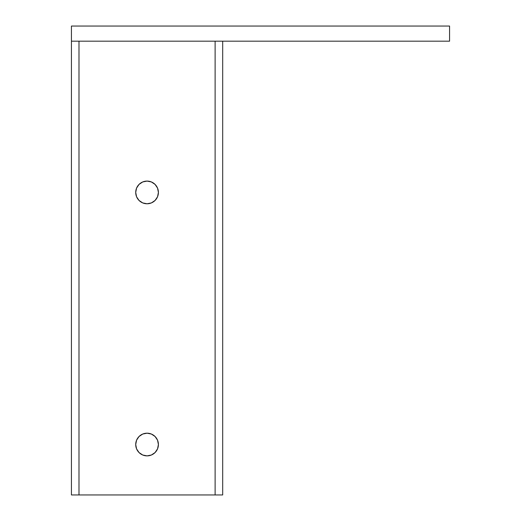 <?xml version="1.0" encoding="UTF-8"?>
<svg xmlns="http://www.w3.org/2000/svg" width="521" height="521" viewBox="0 0 521 521"><rect width="100%" height="100%" fill="white"/><g stroke="black" fill="none" stroke-linecap="round" stroke-linejoin="round"><path stroke-width="0.78" d="M147.059 203.776A11.345 11.345 0 0 1 135.714 192.431A11.345 11.345 0 0 1 147.059 181.087L142.715 181.953L139.035 184.414L136.574 188.094L135.714 192.431L136.574 196.775L139.035 200.455L142.715 202.916L147.059 203.776L151.396 202.916L155.076 200.455L157.537 196.775L158.404 192.431L157.537 188.094L155.076 184.414L151.396 181.953L147.059 181.087A11.345 11.345 0 0 1 158.404 192.431A11.345 11.345 0 0 1 147.059 203.776M147.059 455.875A11.345 11.345 0 0 1 135.714 444.53A11.345 11.345 0 0 1 147.059 433.185L142.715 434.052L139.035 436.507L136.574 440.186L135.714 444.53L136.574 448.874L139.035 452.554L142.715 455.009L147.059 455.875L151.396 455.009L155.076 452.554L157.537 448.874L158.404 444.53L157.537 440.186L155.076 436.507L151.396 434.052L147.059 433.185A11.345 11.345 0 0 1 158.404 444.53A11.345 11.345 0 0 1 147.059 455.875M71.429 494.95L71.429 26.05L71.429 41.179L449.571 41.179L449.571 26.05L449.571 41.179L71.429 41.179L71.429 494.95L78.99 494.95L71.429 494.95M449.571 26.05L71.429 26.05L449.571 26.05M222.688 494.95L78.99 494.95L78.99 41.179L78.99 494.95L222.688 494.95L222.688 41.179L222.688 494.95M215.121 41.179L215.121 494.95L215.121 41.179M151.396 181.953L152.008 182.226M142.715 455.009L142.109 454.735M142.715 181.953L142.109 182.226M135.929 190.224L135.714 192.431M158.182 194.646L158.404 192.431M135.929 442.316L135.714 444.53M151.396 455.009L152.008 454.735M158.182 446.744L158.404 444.53"/></g></svg>
